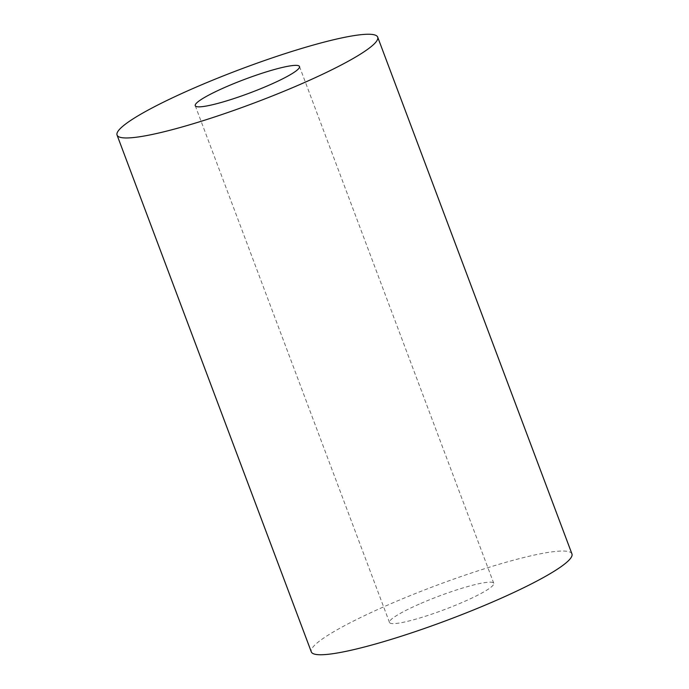 <?xml version="1.0" encoding="UTF-8"?>
<svg xmlns="http://www.w3.org/2000/svg" width="689" height="689" viewBox="0 0 689 689"><rect width="100%" height="100%" fill="white"/><g stroke="black" fill="none" stroke-linecap="round" stroke-linejoin="round"><path stroke-width="0.52" stroke-dasharray="3.44 2.58" d="M419.188 604.15A55.688 7.278 -20.6 0 0 389.5 622.486A55.688 7.278 -20.6 0 0 464.059 601.635A55.688 7.278 -20.6 0 0 493.755 583.299A55.688 7.278 -20.6 0 0 419.188 604.15M571.939 553.913A139.221 18.198 -20.6 0 0 385.53 606.036A139.221 18.198 -20.6 0 0 311.307 651.88M195.245 105.701L389.5 622.486M299.5 66.514L493.755 583.299"/><path stroke-width="1.03" d="M224.941 87.365A55.688 7.278 -20.6 0 0 195.245 105.701A55.688 7.278 -20.6 0 0 269.812 84.85A55.688 7.278 -20.6 0 0 299.5 66.514A55.688 7.278 -20.6 0 0 224.941 87.365M303.47 82.964A139.221 18.198 -20.6 0 0 377.693 37.12A139.221 18.198 -20.6 0 0 191.284 89.251A139.221 18.198 -20.6 0 0 117.061 135.087A139.221 18.198 -20.6 0 0 303.47 82.964M117.061 135.087L311.307 651.88A139.221 18.198 -20.6 0 0 497.716 599.749A139.221 18.198 -20.6 0 0 571.939 553.913L377.693 37.12"/></g></svg>
